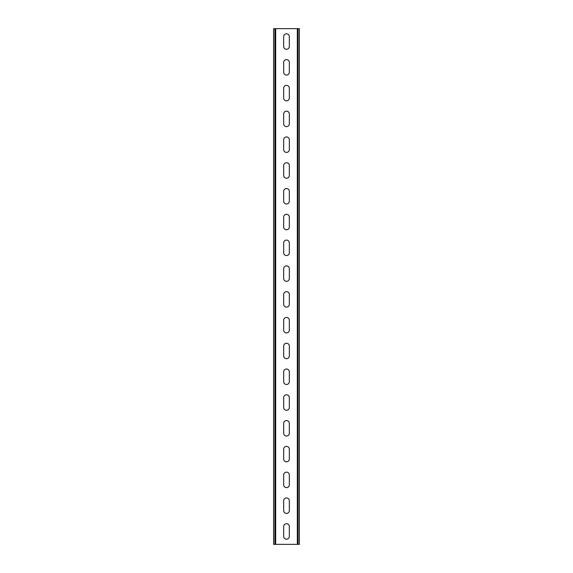 <?xml version="1.0" encoding="UTF-8"?>
<svg xmlns="http://www.w3.org/2000/svg" width="573" height="573" viewBox="0 0 573 573"><rect width="100%" height="100%" fill="white"/><g stroke="black" fill="none" stroke-linecap="round" stroke-linejoin="round"><path stroke-width="0.86" d="M274.897 544.35L274.897 28.65L273.608 28.65L273.608 544.35L299.393 544.35L299.393 28.65L298.103 28.65L298.103 544.35M274.897 28.65L298.103 28.65M283.664 536.357L283.664 526.558A2.836 2.836 0 0 1 286.5 523.722A2.836 2.836 0 0 1 289.336 526.558L289.336 536.357A2.836 2.836 0 0 1 286.5 539.193A2.836 2.836 0 0 1 283.664 536.357M283.664 500.773A2.836 2.836 0 0 1 286.5 497.937A2.836 2.836 0 0 1 289.336 500.773L289.336 510.572A2.836 2.836 0 0 1 286.5 513.408A2.836 2.836 0 0 1 283.664 510.572L283.664 500.773M283.664 474.988A2.836 2.836 0 0 1 286.5 472.152A2.836 2.836 0 0 1 289.336 474.988L289.336 484.787A2.836 2.836 0 0 1 286.5 487.623A2.836 2.836 0 0 1 283.664 484.787L283.664 474.988M283.664 449.203A2.836 2.836 0 0 1 286.5 446.367A2.836 2.836 0 0 1 289.336 449.203L289.336 459.002A2.836 2.836 0 0 1 286.5 461.838A2.836 2.836 0 0 1 283.664 459.002L283.664 449.203M283.664 423.418A2.836 2.836 0 0 1 286.5 420.582A2.836 2.836 0 0 1 289.336 423.418L289.336 433.217A2.836 2.836 0 0 1 286.5 436.053A2.836 2.836 0 0 1 283.664 433.217L283.664 423.418M283.664 397.633A2.836 2.836 0 0 1 286.5 394.797A2.836 2.836 0 0 1 289.336 397.633L289.336 407.432A2.836 2.836 0 0 1 286.5 410.268A2.836 2.836 0 0 1 283.664 407.432L283.664 397.633M283.664 371.848A2.836 2.836 0 0 1 286.5 369.012A2.836 2.836 0 0 1 289.336 371.848L289.336 381.647A2.836 2.836 0 0 1 286.5 384.483A2.836 2.836 0 0 1 283.664 381.647L283.664 371.848M283.664 346.063A2.836 2.836 0 0 1 286.5 343.227A2.836 2.836 0 0 1 289.336 346.063L289.336 355.862A2.836 2.836 0 0 1 286.5 358.698A2.836 2.836 0 0 1 283.664 355.862L283.664 346.063M283.664 320.278A2.836 2.836 0 0 1 286.5 317.442A2.836 2.836 0 0 1 289.336 320.278L289.336 330.077A2.836 2.836 0 0 1 286.5 332.913A2.836 2.836 0 0 1 283.664 330.077L283.664 320.278M283.664 294.493A2.836 2.836 0 0 1 286.5 291.657A2.836 2.836 0 0 1 289.336 294.493L289.336 304.292A2.836 2.836 0 0 1 286.5 307.128A2.836 2.836 0 0 1 283.664 304.292L283.664 294.493M283.664 268.708A2.836 2.836 0 0 1 286.5 265.872A2.836 2.836 0 0 1 289.336 268.708L289.336 278.507A2.836 2.836 0 0 1 286.5 281.343A2.836 2.836 0 0 1 283.664 278.507L283.664 268.708M283.664 242.923A2.836 2.836 0 0 1 286.5 240.087A2.836 2.836 0 0 1 289.336 242.923L289.336 252.722A2.836 2.836 0 0 1 286.5 255.558A2.836 2.836 0 0 1 283.664 252.722L283.664 242.923M283.664 217.138A2.836 2.836 0 0 1 286.5 214.302A2.836 2.836 0 0 1 289.336 217.138L289.336 226.937A2.836 2.836 0 0 1 286.5 229.773A2.836 2.836 0 0 1 283.664 226.937L283.664 217.138M283.664 191.353A2.836 2.836 0 0 1 286.5 188.517A2.836 2.836 0 0 1 289.336 191.353L289.336 201.152A2.836 2.836 0 0 1 286.5 203.988A2.836 2.836 0 0 1 283.664 201.152L283.664 191.353M283.664 165.568A2.836 2.836 0 0 1 286.5 162.732A2.836 2.836 0 0 1 289.336 165.568L289.336 175.367A2.836 2.836 0 0 1 286.5 178.203A2.836 2.836 0 0 1 283.664 175.367L283.664 165.568M283.664 139.783A2.836 2.836 0 0 1 286.5 136.947A2.836 2.836 0 0 1 289.336 139.783L289.336 149.582A2.836 2.836 0 0 1 286.5 152.418A2.836 2.836 0 0 1 283.664 149.582L283.664 139.783M283.664 113.998A2.836 2.836 0 0 1 286.5 111.162A2.836 2.836 0 0 1 289.336 113.998L289.336 123.797A2.836 2.836 0 0 1 286.5 126.633A2.836 2.836 0 0 1 283.664 123.797L283.664 113.998M283.664 88.213A2.836 2.836 0 0 1 286.5 85.377A2.836 2.836 0 0 1 289.336 88.213L289.336 98.012A2.836 2.836 0 0 1 286.5 100.848A2.836 2.836 0 0 1 283.664 98.012L283.664 88.213M283.664 62.428A2.836 2.836 0 0 1 286.5 59.592A2.836 2.836 0 0 1 289.336 62.428L289.336 72.227A2.836 2.836 0 0 1 286.5 75.063A2.836 2.836 0 0 1 283.664 72.227L283.664 62.428M283.664 36.643A2.836 2.836 0 0 1 286.5 33.807A2.836 2.836 0 0 1 289.336 36.643L289.336 46.442A2.836 2.836 0 0 1 286.5 49.278A2.836 2.836 0 0 1 283.664 46.442L283.664 36.643M297.33 544.35L297.33 28.65M275.67 544.35L275.67 28.65"/></g></svg>
